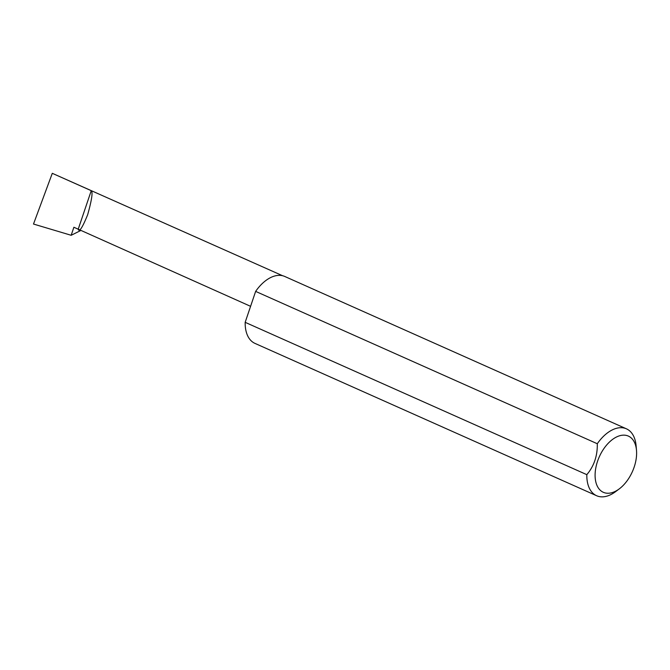 <?xml version="1.0" encoding="UTF-8"?>
<svg xmlns="http://www.w3.org/2000/svg" width="670" height="670" viewBox="0 0 670 670"><rect width="100%" height="100%" fill="white"/><g stroke="black" fill="none" stroke-linecap="round" stroke-linejoin="round"><path stroke-width="1" d="M80.668 230.555L71.171 235.287L73.884 227.256L250.588 306.324M78.214 229.19C79.227 232.557 82.368 227.741 87.653 214.752C91.807 199.886 92.996 191.863 91.246 190.682L78.214 229.19M625.638 435.291A30.77 18.123 114 0 0 597.539 461.303A30.77 18.123 114 0 0 606.065 493.112A30.77 18.123 114 0 0 619.356 488.815A30.77 18.123 114 0 0 636.5 450.357A30.77 18.123 114 0 0 625.638 435.291M619.356 488.815L615.697 491.571A36.624 21.582 -66 0 1 599.876 496.688A36.624 21.582 -66 0 1 596.61 495.725A36.624 21.582 -66 0 1 586.819 474.661C594.081 466.044 597.573 455.734 597.288 443.733A36.624 21.582 -66 0 1 623.175 427.862A36.624 21.582 -66 0 1 626.442 428.825A36.624 21.582 -66 0 1 636.106 445.793L636.5 450.357M597.288 443.733L255.639 291.391A36.624 21.582 -66 0 1 281.534 275.521A36.624 21.582 -66 0 1 284.8 276.484L626.442 428.825M71.171 235.287L33.5 224.04L52.294 173.312L282.665 275.755M52.294 173.312L91.246 190.682M586.819 474.661L245.17 322.329A36.624 21.582 -66 0 0 254.969 343.392L596.61 495.725M255.639 291.391L245.17 322.329"/></g></svg>
